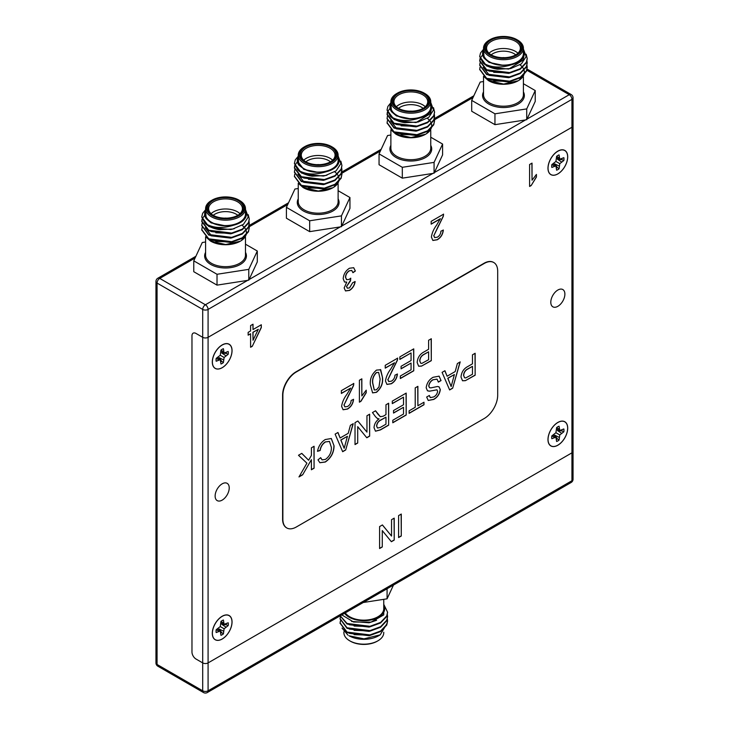 <?xml version="1.0" encoding="UTF-8"?>
<svg xmlns="http://www.w3.org/2000/svg" width="729" height="729" viewBox="0 0 729 729"><rect width="100%" height="100%" fill="white"/><g stroke="black" fill="none" stroke-linecap="round" stroke-linejoin="round"><path stroke-width="1.09" d="M567.645 428.178A13.86 8.001 -60 0 1 558.45 444.79A13.86 8.001 -60 0 1 548.117 440.854A13.86 8.001 -60 0 1 559.052 421.909A13.86 8.001 -60 0 1 567.645 428.178M559.07 440.07L559.772 434.958L563.845 431.787A8.675 5.003 120 0 0 563.845 428.953L559.772 430.502L559.07 426.201A8.675 5.003 120 0 0 556.619 427.613L555.917 432.725L551.835 435.896A8.675 5.003 120 0 0 551.835 438.721L555.917 437.181L556.619 441.482A8.675 5.003 120 0 0 559.07 440.07L557.33 438.758A8.065 4.656 -60 0 1 556.619 439.277M553.156 435.131L555.917 437.181M552.008 435.796L554.222 437.345M561.931 430.064A8.065 4.656 -60 0 1 561.84 430.939L557.439 430.529L561.458 433.172M559.07 437.309L554.769 435.149L557.33 438.758M561.84 430.939L563.845 431.787M555.917 432.725L559.772 434.958M556.619 427.814L559.07 428.953M556.619 429.144L559.772 430.502M231.986 622.01A13.86 8.001 -60 0 1 222.792 638.613A13.86 8.001 -60 0 1 212.458 634.677A13.86 8.001 -60 0 1 223.393 615.741A13.86 8.001 -60 0 1 231.986 622.01M223.411 633.893L224.113 628.781L228.186 625.61A8.675 5.003 120 0 0 228.186 622.785L224.113 624.325L223.411 620.024A8.675 5.003 120 0 0 220.96 621.436L220.258 626.557L216.176 629.719A8.675 5.003 120 0 0 216.176 632.553L220.258 631.004L220.96 635.314A8.675 5.003 120 0 0 223.411 633.893L221.671 632.581A8.065 4.656 -60 0 1 220.96 633.1M217.497 628.954L220.258 631.004M216.349 629.619L218.563 631.168M226.272 623.887A8.065 4.656 -60 0 1 226.181 624.762L221.78 624.352L225.799 626.995M223.411 631.132L219.11 628.972L221.671 632.581M226.181 624.762L228.186 625.61M220.258 626.557L224.113 628.781M220.96 621.637L223.411 622.785M220.96 622.967L224.113 624.325M231.986 350.695A13.86 8.001 -60 0 1 222.792 367.298A13.86 8.001 -60 0 1 212.458 363.361A13.86 8.001 -60 0 1 223.393 344.425A13.86 8.001 -60 0 1 231.986 350.695M223.411 362.577L224.113 357.465L228.186 354.303A8.675 5.003 120 0 0 228.186 351.469L224.113 353.018L223.411 348.708A8.675 5.003 120 0 0 220.96 350.12L220.258 355.242L216.176 358.404A8.675 5.003 120 0 0 216.176 361.238L220.258 359.689L220.96 363.999A8.675 5.003 120 0 0 223.411 362.577L221.671 361.265A8.065 4.656 -60 0 1 220.96 361.784M217.497 357.638L220.258 359.689M216.349 358.303L218.563 359.853M226.272 352.572A8.065 4.656 -60 0 1 226.181 353.447L221.78 353.036L225.799 355.679M223.411 359.816L219.11 357.657L221.671 361.265M226.181 353.447L228.186 354.303M220.258 355.242L224.113 357.465M220.96 350.321L223.411 351.469M220.96 351.651L224.113 353.018M567.645 156.899A13.86 8.001 -60 0 1 558.45 173.502A13.86 8.001 -60 0 1 548.117 169.565A13.86 8.001 -60 0 1 559.052 150.63A13.86 8.001 -60 0 1 567.645 156.899M559.07 168.791L559.772 163.67L563.854 160.508A8.675 5.003 120 0 0 563.854 157.674L559.772 159.223L559.07 154.912A8.675 5.003 120 0 0 556.619 156.334L555.917 161.446L551.835 164.608A8.675 5.003 120 0 0 551.835 167.442L555.917 165.893L556.619 170.203A8.675 5.003 120 0 0 559.07 168.791L557.33 167.47A8.065 4.656 -60 0 1 556.619 167.989M553.165 163.843L555.917 165.893M552.008 164.508L554.231 166.066M561.941 158.785A8.065 4.656 -60 0 1 561.84 159.66L557.439 159.241L561.467 161.884M559.07 166.03L554.769 163.861L557.33 167.47M561.84 159.66L563.854 160.508M555.917 161.446L559.772 163.67M556.619 156.535L559.07 157.674M556.619 157.856L559.772 159.223M349.455 268.236L353.702 267.707L355.369 271.015L352.936 272.701L351.761 270.45L349.373 270.823C347.031 272.373 345.783 274.551 345.628 277.357L346.639 279.708L349.191 279.389L350.767 278.177L350.512 280.856L346.603 286.442L347.35 288.192L349.492 287.919L352.69 282.688L355.132 281.567C354.522 285.467 352.672 288.411 349.574 290.406L345.51 290.944L344.161 287.946L346.758 282.096L344.525 282.023L343.186 278.742C343.578 274.195 345.674 270.696 349.455 268.236M529.6 186.46L529.6 164.517L532.033 163.114L532.033 180.209L536.426 174.441L536.426 177.038L531.168 185.558L529.6 186.46M398.599 515.603L401.278 514.054L401.278 536.006L398.599 537.555L398.599 515.603M557.84 422.446A13.96 8.055 120 0 0 548.727 434.748A13.96 8.055 120 0 0 550.86 445.929A13.96 8.055 120 0 0 564.82 437.874A13.96 8.055 120 0 0 564.82 421.754A13.96 8.055 120 0 0 557.84 422.446M222.181 616.242A13.96 8.055 120 0 0 213.059 628.535A13.96 8.055 120 0 0 215.201 639.725A13.96 8.055 120 0 0 229.161 631.66A13.96 8.055 120 0 0 229.161 615.549A13.96 8.055 120 0 0 222.181 616.242M222.181 344.926A13.96 8.055 120 0 0 213.059 357.219A13.96 8.055 120 0 0 215.201 368.409A13.96 8.055 120 0 0 229.161 360.345A13.96 8.055 120 0 0 229.161 344.234A13.96 8.055 120 0 0 222.181 344.926M557.84 151.131A13.96 8.055 120 0 0 548.727 163.433A13.96 8.055 120 0 0 550.86 174.614A13.96 8.055 120 0 0 564.82 166.558A13.96 8.055 120 0 0 564.82 150.438A13.96 8.055 120 0 0 557.84 151.131M203.5 692.55A3.8 3.8 0 0 0 207.291 692.55A3.8 2.196 -120 0 0 208.084 690.81L208.084 662.907L571.937 452.837L571.937 127.256L208.084 337.327L208.084 662.907A3.8 2.196 180 0 1 202.708 662.907L202.708 337.327A3.8 2.196 0 0 0 208.084 337.327L571.937 127.256A3.8 2.196 0 0 0 573.049 125.707L573.049 97.795A3.8 2.196 180 0 1 571.937 99.354L208.084 309.424A3.8 2.196 -120 0 0 205.396 304.768L569.258 94.697A3.8 2.196 60 0 1 571.937 99.354L571.937 127.256A3.8 2.196 0 0 0 573.049 125.707L573.049 451.287A3.8 2.196 180 0 1 571.937 452.837L208.084 662.907A3.8 2.196 180 0 1 202.708 662.907L196.001 659.025L202.708 662.907L202.708 690.81A3.8 2.196 -60 0 0 203.5 692.55L157.847 666.197A3.8 2.196 -60 0 1 157.063 664.456A3.8 2.196 180 0 1 155.951 662.907A3.8 3.8 0 0 0 157.847 666.197M557.84 290.042A9.969 5.759 120 0 0 551.334 298.826A9.969 5.759 120 0 0 552.855 306.818A9.969 5.759 120 0 0 562.824 301.059A9.969 5.759 120 0 0 562.824 289.55A9.969 5.759 120 0 0 557.84 290.042M222.181 483.837A9.969 5.759 120 0 0 215.666 492.622A9.969 5.759 120 0 0 217.196 500.613A9.969 5.759 120 0 0 227.166 494.854A9.969 5.759 120 0 0 227.166 483.345A9.969 5.759 120 0 0 222.181 483.837M391.537 519.686L394.216 518.137L394.216 540.089L391.382 541.72L382.269 530.603L382.269 546.978L379.59 548.527L379.59 526.584L382.424 524.944L391.537 536.061L391.537 519.686M440.453 218.8L431.158 224.167L431.158 221.352L443.578 214.18L443.323 216.276L433.837 235.667L434.703 237.59L437.3 237.217C439.532 235.85 440.735 233.845 440.899 231.202L443.341 230.072C442.858 234.41 440.826 237.654 437.245 239.786L432.88 240.461L431.395 237.098C431.978 232.97 433.737 228.952 436.671 225.051L440.316 218.718L431.158 224.013M250.594 325.599L253.027 324.195L253.027 329.535L261.31 324.76L261.31 327.567L252.298 346.284L250.594 347.268L250.594 333.764L248.152 335.167L248.152 332.351L250.594 330.948L250.594 325.599M195.09 258.011L159.742 278.414A3.8 2.196 -60 0 0 157.063 283.062L202.708 309.424L202.708 337.327L196.001 333.454A5.695 3.29 -120 0 0 193.149 333.171A5.695 3.29 -120 0 0 191.973 335.777L191.973 652.054A5.695 3.29 -120 0 0 196.001 659.025A5.695 3.29 -120 0 1 191.973 652.054L191.973 335.777A5.695 3.29 -120 0 1 193.149 333.171A5.695 3.29 -120 0 1 196.001 333.454L202.708 337.327A3.8 2.196 0 0 0 208.084 337.327L208.084 309.424A3.8 2.196 180 0 1 202.708 309.424A3.8 2.196 -60 0 1 205.396 304.768L159.742 278.414A3.8 2.196 -120 0 0 157.847 278.223L195.901 256.262M401.141 514.136L401.278 536.006M401.141 535.924L398.599 537.401M394.079 518.219L394.216 540.089M394.079 540.007L391.291 541.62M382.269 546.978L382.269 530.603M382.142 546.905L379.59 548.372M382.379 524.971L391.537 536.061M531.906 163.187L532.033 180.209M536.289 174.586L536.426 177.038M536.289 176.965L531.168 185.558M531.031 185.485L529.6 186.305M443.451 214.098L443.323 216.276M443.196 216.203L438.949 225.061M438.812 224.988L433.837 235.667M433.7 235.595L434.63 237.545M443.205 230C442.722 234.337 440.69 237.572 437.108 239.704L437.245 239.786M437.108 239.704L432.816 240.415M353.638 267.671L355.369 271.015M355.242 270.933L352.9 272.555M351.688 270.413L349.373 270.823M349.237 270.741C346.895 272.291 345.646 274.469 345.491 277.284L345.628 277.357M345.491 277.284L346.567 279.672M350.613 278.314L350.512 280.856M350.029 280.947L346.603 286.442M346.466 286.369L347.286 288.155M354.996 281.485C354.394 285.394 352.535 288.338 349.437 290.324L349.574 290.406M349.437 290.324L345.446 290.898M344.452 281.977L346.758 282.096M252.89 324.268L253.027 329.535M261.182 324.833L261.31 327.567M261.182 327.494L252.298 346.284M252.161 346.202L250.594 347.113M248.152 335.012L250.594 333.764M258.303 329.308L252.89 332.278L253.027 340.261L258.303 329.308L253.027 332.351L253.027 340.261M390.753 369.02L394.535 362.769L385.24 368.136L385.24 365.32L397.66 358.149L397.405 360.244L387.919 379.636L388.776 381.549L391.382 381.185C393.614 379.818 394.817 377.813 394.981 375.171L397.423 374.041C396.941 378.378 394.908 381.622 391.327 383.755L386.962 384.429L385.477 381.067C386.06 376.939 387.819 372.92 390.753 369.02M399.857 359.415L399.857 356.882L413.744 348.863L413.744 370.806L400.339 378.542L400.339 376.009L411.065 369.822L411.065 363.069L401.078 368.838L401.078 366.304L411.065 360.536L411.065 352.945L399.857 359.415M428.606 349.282L428.606 340.279L431.295 338.73L431.295 360.682L421.49 366.131L418.674 366.222L417.161 362.532C417.544 357.684 419.813 354.157 423.95 351.97L428.606 349.282M366.96 432.115L366.96 415.74L369.639 414.19L369.639 436.142L366.805 437.774L357.702 426.656L357.702 443.032L355.023 444.581L355.023 422.638L357.857 420.998L366.96 432.115L357.802 421.025M379.071 418.883L377.595 418.656L375.59 416.815L372.473 412.559L375.544 410.782L380.347 416.715L383.226 416.204L385.969 414.619L385.969 404.768L388.648 403.219L388.648 425.171L380.401 429.928L375.49 431.204L374.023 427.695C374.296 424.041 375.973 421.098 379.071 418.883L377.358 418.519M472.474 363.826L472.474 354.823L475.153 353.273L475.153 375.225L465.348 380.675L462.532 380.766L461.02 377.075C461.411 372.227 463.671 368.71 467.818 366.514L472.474 363.826M497.688 271.206A18.99 10.962 120 0 0 493.761 262.513A18.99 10.962 120 0 0 484.266 263.451L296.293 371.981A18.99 10.962 120 0 0 282.87 395.236L282.87 519.267A18.99 10.962 120 0 0 286.798 527.96A18.99 10.962 120 0 0 296.293 527.012L484.266 418.492A18.99 10.962 120 0 0 497.688 395.236L497.688 271.206M455.197 371.553L457.365 363.543L460.209 361.903L452.663 388.211L449.638 389.951L442.093 372.364L444.936 370.724L447.096 376.228L455.197 371.553M426.173 387.782C426.811 383.08 429.117 379.581 433.081 377.285L439.122 376.164L441.036 380.574L438.357 382.114L437.072 379.162L433.19 379.754C430.757 381.085 429.308 383.199 428.852 386.088L429.545 387.7L430.875 387.883L437.5 386.488L439.068 386.844L440.307 389.614C439.687 394.07 437.482 397.341 433.709 399.437L428.242 400.458L426.656 397.032L429.345 395.483L430.356 397.633L433.6 396.959C435.842 395.856 437.181 393.988 437.628 391.364L436.944 389.815L429.472 391.191L427.486 390.817L426.173 387.782M415.211 407.301L415.211 387.883L417.89 386.334L417.89 405.752L423.977 402.235L423.977 404.768L409.115 413.352L409.115 410.819L415.211 407.301M392.302 403.638L392.302 401.114L406.19 393.095L406.19 415.038L392.794 422.774L392.794 420.241L403.511 414.054L403.511 407.301L393.523 413.07L393.523 410.536L403.511 404.768L403.511 397.168L392.302 403.638M348.225 433.308L350.394 425.308L353.237 423.667L345.692 449.966L342.666 451.716L335.121 434.129L337.964 432.479L340.124 437.983L348.225 433.308M331.385 447.433L329.472 441.446L325.508 441.929C322.546 443.879 320.769 446.731 320.177 450.495L317.498 451.324C318.546 446.066 321.134 442.138 325.252 439.541L331.303 438.521L334.064 445.866C333.937 452.691 331.021 458.067 325.307 462.022L319.903 462.733L317.981 459.871L320.66 457.657L322.127 459.89L325.435 459.407C329.544 456.39 331.522 452.39 331.385 447.433M311.401 455.415L311.401 447.816L314.081 446.266L314.081 468.218L311.401 469.768L311.401 459.653L302.644 474.816L298.972 476.939L306.918 463.179L298.489 455.27L301.788 453.365L308.613 460.236L311.401 455.415M376.465 370.104L380.711 369.767L382.552 377.695C383.144 383.454 381.112 388.338 376.465 392.33L372.592 392.885L370.368 384.73C369.785 378.962 371.817 374.095 376.465 370.104M380.365 369.539L382.552 377.695M360.973 401.278L359.406 402.18L359.406 380.237L361.839 378.825L361.839 395.929L366.231 390.161L366.231 392.758L360.973 401.278L359.406 402.025M346.895 394.343L350.676 388.092L341.372 393.46L341.372 390.644L353.802 383.472L353.547 385.568L344.052 404.959L344.917 406.873L347.523 406.509C349.756 405.142 350.959 403.137 351.123 400.494L353.556 399.364C353.073 403.702 351.041 406.937 347.469 409.078L343.104 409.753L341.619 406.39C342.202 402.262 343.96 398.244 346.895 394.343M493.624 262.44A18.99 10.962 120 0 0 493.487 262.358A18.99 10.962 120 0 0 483.992 263.297L296.029 371.826A18.99 10.962 120 0 0 282.597 395.082L282.597 519.112A18.99 10.962 120 0 0 286.533 527.805A18.99 10.962 120 0 0 286.67 527.878M475.016 353.355L475.153 375.225M475.016 375.143L465.348 380.675M465.22 380.602L462.468 380.729M463.562 375.362L464.637 377.804L465.74 377.932L472.474 374.241L472.474 366.359L467.754 368.929C465.184 370.25 463.79 372.391 463.562 375.362L464.573 377.768M467.754 368.929L467.89 369.011C465.321 370.332 463.926 372.473 463.699 375.444M472.474 366.359L467.89 369.011M460.017 362.012L452.663 388.211M452.527 388.129L449.583 389.833M444.854 370.769L447.096 376.228M454.395 374.551L447.77 378.214L451.151 386.552L454.395 374.551L447.907 378.296L451.151 386.552M439.049 376.128L441.036 380.574M440.899 380.492L438.339 381.969M436.999 379.126L433.19 379.754M433.062 379.672C430.62 381.012 429.171 383.126 428.716 386.006L428.852 386.088M428.716 386.006L429.481 387.664M439.004 386.807L440.307 389.614M440.17 389.532C439.551 393.988 437.354 397.259 433.573 399.355L433.709 399.437M433.573 399.355L428.178 400.421M429.226 395.546L430.292 397.587M429.472 391.191L436.944 389.815M429.335 391.108L427.422 390.771M417.753 386.416L417.89 405.752M423.85 402.317L423.977 404.768M423.85 404.686L409.115 413.197M406.062 393.168L406.19 415.038M406.062 414.965L392.794 422.62M393.523 412.915L403.511 407.301M392.302 403.483L403.511 397.168M388.511 403.301L388.648 425.171M388.511 425.089L380.265 429.855L375.426 431.167M375.49 410.819L377.914 414.054M377.777 413.972L380.274 416.678M376.574 426L377.54 428.041L380.301 427.449L385.969 424.187L385.969 417.152L380.738 420.013C378.305 421.162 376.92 423.157 376.574 426L377.467 427.996M380.738 420.013L380.875 420.086C378.442 421.244 377.048 423.239 376.711 426.073M385.969 417.152L380.875 420.086M369.503 414.272L369.639 436.142M369.503 436.06L366.723 437.673M357.702 443.032L357.702 426.656M357.565 442.959L355.023 444.426M353.046 423.777L345.692 449.966M345.555 449.893L342.612 451.588M337.882 432.534L340.124 437.983M347.423 436.307L340.798 439.979L344.179 448.308L347.423 436.307L340.935 440.052L344.179 448.308M329.399 441.409L325.508 441.929M325.371 441.847C322.409 443.797 320.632 446.658 320.04 450.422L320.177 450.495M320.04 450.422L317.516 451.196M331.239 438.484L334.064 445.866M333.928 445.793C333.8 452.609 330.884 457.994 325.17 461.94L325.307 462.022M325.17 461.94L319.84 462.696M320.578 457.73L322.063 459.853M313.953 446.348L314.081 468.218M313.953 468.136L311.401 469.613M302.644 474.816L311.401 459.653M302.508 474.743L299.109 476.702M301.751 453.392L308.613 460.236M431.158 338.812L431.295 360.682M431.158 360.6L421.49 366.131M421.353 366.049L418.601 366.177M419.704 360.819L420.779 363.261L421.881 363.388L428.606 359.698L428.606 351.815L423.895 354.385C421.326 355.706 419.931 357.848 419.704 360.819L420.715 363.224M423.895 354.385L424.023 354.458C421.462 355.788 420.059 357.93 419.84 360.891M428.606 351.815L424.023 354.458M413.607 348.936L413.744 370.806M413.607 370.733L400.339 378.387M401.078 368.683L411.065 363.069M399.857 359.26L411.065 352.945M385.24 367.981L394.535 362.769M397.533 358.067L397.405 360.244M397.278 360.172L393.022 369.029M392.895 368.956L387.919 379.636M387.782 379.563L388.712 381.513M397.287 373.968C396.804 378.305 394.772 381.54 391.191 383.673L391.327 383.755M391.191 383.673L386.899 384.383M382.424 377.613C383.007 383.381 380.985 388.256 376.328 392.257L376.465 392.33M376.328 392.257L372.528 392.849M378.579 372.419L376.328 372.555C373.294 375.736 372.072 379.299 372.674 383.254L374.241 389.969M379.016 386.826L380.119 379.107L378.652 372.455L376.465 372.637C373.43 375.809 372.209 379.372 372.811 383.326L374.314 390.006L376.492 389.787L379.016 386.826M361.712 378.907L361.839 395.929M366.095 390.307L366.231 392.758M366.095 392.676L360.837 401.196M341.372 393.305L350.676 388.092M353.665 383.39L353.547 385.568M353.41 385.495L349.164 394.353M349.027 394.28L344.052 404.959M343.924 404.877L344.853 406.837M353.428 399.292C352.945 403.629 350.913 406.864 347.332 408.996L347.469 409.078M347.332 408.996L343.04 409.707M523.404 83.726L535.232 90.56L526.721 108.903L494.955 113.815L471.699 100.392L480.211 82.049L483.527 81.539M523.367 48.87L526.165 56.552L521.39 63.879L510.692 68.572L497.552 69.209A23.738 13.705 180 0 1 482.926 62.803L479.728 56.315L480.539 52.935L483.527 49.262M526.138 54.21L527.204 58.466L526.393 62.184L520.251 68.69L509.607 72.59L486.68 69.765L479.728 60.616L480.056 58.466M526.93 60.616L527.204 62.776L526.393 66.494L520.251 72.991L509.607 76.9L486.68 74.066L479.728 64.927L480.056 62.767M526.93 64.927L527.204 67.077L526.393 70.795L520.251 77.301L509.607 81.201L486.68 78.377L479.728 69.237L480.056 67.077M497.552 69.209L486.68 65.993L479.737 56.58M527.195 58.73L526.393 62.721L520.251 69.228L509.607 73.128L486.68 70.303L479.728 61.163L480.539 57.782L482.534 55.012M527.195 63.04L526.393 67.032L520.251 73.529L509.607 77.438L486.68 74.604L479.737 65.191M527.195 67.35L526.393 71.333L520.251 77.839L509.607 81.748L486.68 78.914L479.737 69.501M482.926 62.803C490.681 67.706 500.276 68.335 511.712 64.69L503.283 65.337C497.77 65.264 493.041 64.116 489.104 61.901L484.092 58.12L483.527 49.636M511.712 64.69A20.886 12.056 0 0 0 523.404 50.019M483.527 50.019A20.886 12.056 0 0 0 484.092 58.12M483.527 48.187L483.527 53.618A19.938 11.509 0 0 0 489.369 61.755A19.938 11.509 0 0 0 511.093 64.252A19.938 11.509 0 0 0 523.404 53.618L523.404 48.187A19.938 11.509 180 0 1 511.093 58.821A19.938 11.509 180 0 1 489.369 56.324A19.938 11.509 180 0 1 483.527 48.187A19.938 11.509 180 0 1 489.369 40.049L490.034 39.658A18.99 10.962 0 0 0 490.034 55.167A18.99 10.962 0 0 0 516.888 55.167A18.99 10.962 0 0 0 516.888 39.658A18.99 10.962 0 0 0 490.034 39.658M516.888 39.658L517.563 40.049A19.938 11.509 180 0 1 523.404 48.187M490.845 54.702L490.845 54.702A17.851 10.306 180 0 1 490.845 40.122A17.851 10.306 180 0 1 516.086 40.122A17.851 10.306 180 0 1 516.086 54.702A17.851 10.306 180 0 1 490.845 54.702M520.005 64.854A20.886 12.056 180 0 1 521.581 66.221M522.411 67.15A20.886 12.056 180 0 1 523.094 68.098M523.231 68.316A20.886 12.056 180 0 1 523.759 69.373M523.777 69.401A20.886 12.056 180 0 1 518.674 80.482M483.819 76.499L488.384 80.564L503.621 84.072L518.237 80.746A20.886 12.056 180 0 1 488.694 80.746A20.886 12.056 180 0 1 488.539 80.655M519.139 80.226L525.964 71.642M515.74 54.894A16.904 9.759 0 0 0 520.36 48.187A16.904 9.759 0 0 0 503.466 38.427A16.904 9.759 0 0 0 486.562 48.187A16.904 9.759 0 0 0 491.191 54.894M488.995 53.226A16.904 9.759 180 0 1 517.936 53.226M515.777 54.866A14.999 8.657 0 0 0 491.155 54.866M504.468 57.7A3.8 2.196 0 0 0 502.463 57.7M503.283 65.337L489.104 62.448L484.357 58.42M523.777 56.853L523.085 60.06L508.724 69.064L490.389 67.378M517.654 70.084L508.724 73.374L489.104 71.059L488.029 70.431M517.654 74.394L508.724 77.684L489.104 75.36L488.029 74.741M517.654 78.696L508.724 81.985L489.104 79.671L488.029 79.042M511.229 72.262L508.724 72.836L493.715 72.326M511.229 76.563L508.724 77.137L489.104 74.823L483.163 67.332M511.229 80.873L508.724 81.448L493.715 80.937M526.721 108.903L526.721 119.775M494.955 113.815L494.955 124.668L525.545 119.939M535.232 90.56L535.232 101.413L527.031 119.073M471.699 100.392L471.699 111.245L494.955 124.668M430.757 137.216L442.585 144.05L442.585 154.903L434.393 172.563M442.585 144.05L434.074 162.385L402.308 167.305L379.053 153.874L387.564 135.53L390.881 135.02M430.721 102.361L433.527 110.033L428.752 117.369L418.054 122.053L404.905 122.7A23.738 13.705 180 0 1 390.279 116.294L387.09 109.806L387.892 106.425L390.881 102.743M433.5 107.692L434.557 111.947L433.746 115.674L427.604 122.171L416.961 126.081L394.043 123.247L387.09 114.107L387.418 111.947M434.293 114.107L434.557 116.266L433.746 119.975L427.604 126.482L416.961 130.382L394.043 127.557L387.09 118.408L387.418 116.257M434.293 118.408L434.557 120.558L433.746 124.285L427.604 130.783L416.961 134.692L394.043 131.867L387.09 122.718L387.418 120.558M404.905 122.7L394.043 119.483L387.09 110.07M434.548 112.22L433.746 116.212L427.604 122.709L416.961 126.618L394.043 123.784L387.09 114.644L387.892 111.273L389.897 108.503M434.548 116.531L433.746 120.513L427.604 127.019L416.961 130.928L394.043 128.094L387.09 118.681M434.548 120.832L433.746 124.823L427.604 131.329L416.961 135.23L394.043 132.405L387.09 122.991M390.279 116.294C398.034 121.196 407.629 121.825 419.066 118.18L410.637 118.827C405.124 118.754 400.403 117.606 396.458 115.392L391.446 111.601L390.881 103.126M419.066 118.18A20.886 12.056 0 0 0 430.757 103.509M390.881 103.509A20.886 12.056 0 0 0 391.446 111.601M390.881 101.677L390.881 107.099A19.938 11.509 0 0 0 396.722 115.237A19.938 11.509 0 0 0 418.455 117.733A19.938 11.509 0 0 0 430.757 107.099L430.757 101.677A19.938 11.509 180 0 1 418.455 112.312A19.938 11.509 180 0 1 396.722 109.815A19.938 11.509 180 0 1 390.881 101.677A19.938 11.509 180 0 1 396.722 93.54L397.396 93.148A18.99 10.962 0 0 0 397.396 108.648A18.99 10.962 0 0 0 424.251 108.648A18.99 10.962 0 0 0 424.251 93.148A18.99 10.962 0 0 0 397.396 93.148M424.251 93.148L424.916 93.54A19.938 11.509 180 0 1 430.757 101.677M398.198 108.184L398.198 108.184A17.851 10.306 180 0 1 398.198 93.613A17.851 10.306 180 0 1 423.44 93.613A17.851 10.306 180 0 1 423.44 108.184A17.851 10.306 180 0 1 398.198 108.184M427.367 118.344A20.886 12.056 180 0 1 428.944 119.711M429.773 120.631A20.886 12.056 180 0 1 430.456 121.588M430.584 121.807A20.886 12.056 180 0 1 431.121 122.864A20.886 12.056 180 0 1 426.028 133.972M391.181 129.99L395.738 134.054L410.974 137.553L425.59 134.236A20.886 12.056 180 0 1 396.057 134.236A20.886 12.056 180 0 1 395.902 134.145M426.492 133.708L433.327 125.133M423.093 108.384A16.904 9.759 0 0 0 427.723 101.677A16.904 9.759 0 0 0 410.819 91.918A16.904 9.759 0 0 0 393.924 101.677A16.904 9.759 0 0 0 398.544 108.384M396.348 106.716A16.904 9.759 180 0 1 425.289 106.716M423.139 108.357A14.999 8.657 0 0 0 398.508 108.357M411.83 111.191A3.8 2.196 0 0 0 409.816 111.191M410.637 118.827L396.458 115.929L391.71 111.901M431.131 110.334L430.438 113.542L416.077 122.554L397.742 120.859M425.016 123.575L416.077 126.864L396.458 124.541L395.382 123.921M425.016 127.876L416.077 131.165L396.458 128.851L395.382 128.222M425.016 132.186L416.077 135.476L396.458 133.161L395.382 132.532M418.583 125.743L416.077 126.327L401.078 125.816M418.583 130.054L416.077 130.628L396.458 128.313L390.516 120.814M418.583 134.364L416.077 134.938L401.078 134.428M434.074 162.385L434.074 173.256M402.308 167.305L402.308 178.158L432.898 173.42M379.053 153.874L379.053 164.727L402.308 178.158M338.119 190.706L349.947 197.532L349.947 208.385L341.746 226.045M349.947 197.532L341.436 215.875L309.67 220.787L286.415 207.364L294.926 189.021L298.243 188.51M338.083 155.842L340.88 163.524L336.105 170.85L325.407 175.543L312.267 176.181A23.738 13.705 180 0 1 297.642 169.775L294.443 163.287L295.254 159.915L298.243 156.234M340.853 161.182L341.91 165.437L341.108 169.155L334.957 175.662L324.323 179.562L301.396 176.737L294.443 167.588L294.771 165.437M341.646 167.588L341.91 169.748L341.108 173.466L334.957 179.963L324.323 183.872L301.396 181.047L294.443 171.898L294.771 169.739M341.646 171.898L341.91 174.049L341.108 177.776L334.957 184.273L324.323 188.182L301.396 185.348L294.443 176.208L294.771 174.049M312.267 176.181L301.396 172.973L294.452 163.551M341.91 165.711L341.108 169.693L334.957 176.199L324.323 180.109L301.396 177.275L294.443 168.135L295.254 164.754L297.25 161.984M341.91 170.012L341.108 174.003L334.957 180.51L324.323 184.41L301.396 181.585L294.452 172.172M341.91 174.322L341.108 178.313L334.957 184.811L324.323 188.72L301.396 185.886L294.452 176.473M297.642 169.775C305.396 174.678 314.992 175.306 326.419 171.67L317.99 172.308C312.486 172.235 307.756 171.096 303.82 168.882L298.799 165.091L298.243 156.617M326.419 171.67A20.886 12.056 0 0 0 338.119 156.99M298.243 156.99A20.886 12.056 0 0 0 298.799 165.091M298.243 155.159L298.243 160.59A19.938 11.509 0 0 0 304.084 168.727A19.938 11.509 0 0 0 325.808 171.224A19.938 11.509 0 0 0 338.119 160.59L338.119 155.159A19.938 11.509 180 0 1 325.808 165.793A19.938 11.509 180 0 1 304.084 163.305A19.938 11.509 180 0 1 298.243 155.159A19.938 11.509 180 0 1 304.084 147.021L304.749 146.638A18.99 10.962 0 0 0 304.749 162.139A18.99 10.962 0 0 0 331.604 162.139A18.99 10.962 0 0 0 331.604 146.638A18.99 10.962 0 0 0 304.749 146.638M331.604 146.638L332.278 147.021A19.938 11.509 180 0 1 338.119 155.159M305.56 161.674L305.56 161.674A17.851 10.306 180 0 1 305.56 147.103A17.851 10.306 180 0 1 330.802 147.103A17.851 10.306 180 0 1 330.802 161.674A17.851 10.306 180 0 1 305.56 161.674M334.72 171.834A20.886 12.056 180 0 1 336.297 173.192M337.126 174.122A20.886 12.056 180 0 1 337.809 175.078M337.946 175.288A20.886 12.056 180 0 1 338.475 176.354A20.886 12.056 180 0 1 333.381 187.462M298.535 183.48L303.1 187.535L318.336 191.044L332.943 187.718A20.886 12.056 180 0 1 303.41 187.718A20.886 12.056 180 0 1 303.255 187.626M333.855 187.198L340.68 178.623M330.456 161.865A16.904 9.759 0 0 0 335.076 155.159A16.904 9.759 0 0 0 318.181 145.408A16.904 9.759 0 0 0 301.277 155.159A16.904 9.759 0 0 0 305.907 161.865M303.711 160.198A16.904 9.759 180 0 1 332.652 160.198M330.492 161.847A14.999 8.657 0 0 0 305.861 161.847M319.184 164.672A3.8 2.196 0 0 0 317.17 164.672M317.99 172.308L303.82 169.42L297.869 161.674M327.039 175.142L323.439 176.044L305.096 174.349M332.369 177.056L323.439 180.345L303.82 178.031L302.735 177.402M332.369 181.366L323.439 184.656L303.82 182.341L302.735 181.712M332.369 185.667L323.439 188.957L303.82 186.642L302.735 186.023M325.945 179.234L323.439 179.808L308.431 179.298M325.945 183.544L323.439 184.118L303.82 181.794L297.879 174.304M325.945 187.845L323.439 188.419L308.431 187.909M341.436 215.875L341.436 226.746M309.67 220.787L309.67 231.64L340.261 226.91M286.415 207.364L286.415 218.217L309.67 231.64M245.473 244.188L257.301 251.022L257.301 261.875L249.108 279.535M257.301 251.022L248.789 269.356L217.023 274.277L193.768 260.845L202.279 242.511L205.596 241.992M245.436 209.332L248.243 217.014L243.459 224.341L232.77 229.024L219.62 229.671A23.738 13.705 180 0 1 204.995 223.265L201.796 216.777L202.607 213.397L205.596 209.715M248.215 214.663L249.272 218.919L248.461 222.646L242.32 229.143L231.676 233.052L208.749 230.227L201.796 221.078L202.124 218.928M249.008 221.078L249.272 223.238L248.461 226.956L242.32 233.453L231.676 237.362L208.749 234.528L201.796 225.389L202.124 223.229M249.008 225.379L249.272 227.539L248.461 231.257L242.32 237.763L231.676 241.663L208.749 238.839L201.796 229.699L202.124 227.539M219.62 229.671L208.749 226.455L201.805 217.042M249.263 219.192L248.461 223.183L242.32 229.69L231.676 233.59L208.749 230.765L201.796 221.625L202.607 218.244L204.612 215.474M249.263 223.502L248.461 227.494L242.32 233.991L231.676 237.9L208.749 235.066L201.805 225.653M249.263 227.812L248.461 231.795L242.32 238.301L231.676 242.201L208.749 239.376L201.805 229.963M204.995 223.265C212.75 228.168 222.345 228.797 233.781 225.152L225.352 225.799C219.839 225.726 215.119 224.578 211.173 222.363L206.161 218.582L205.596 210.098M233.781 225.152A20.886 12.056 0 0 0 245.473 210.481M205.596 210.481A20.886 12.056 0 0 0 206.161 218.582M205.596 208.649L205.596 214.071A19.938 11.509 0 0 0 211.437 222.217A19.938 11.509 0 0 0 233.162 224.705A19.938 11.509 0 0 0 245.473 214.071L245.473 208.649A19.938 11.509 180 0 1 233.162 219.283A19.938 11.509 180 0 1 211.437 216.786A19.938 11.509 180 0 1 205.596 208.649A19.938 11.509 180 0 1 211.437 200.511L212.112 200.12A18.99 10.962 0 0 0 212.112 215.629A18.99 10.962 0 0 0 238.966 215.629A18.99 10.962 0 0 0 238.966 200.12A18.99 10.962 0 0 0 212.112 200.12M238.966 200.12L239.631 200.511A19.938 11.509 180 0 1 245.473 208.649M212.914 215.155L212.914 215.155A17.851 10.306 180 0 1 212.914 200.584A17.851 10.306 180 0 1 238.155 200.584A17.851 10.306 180 0 1 238.155 215.155A17.851 10.306 180 0 1 212.914 215.155M242.083 225.316A20.886 12.056 180 0 1 243.659 226.683M244.488 227.612A20.886 12.056 180 0 1 245.163 228.56M245.299 228.778A20.886 12.056 180 0 1 245.837 229.835M245.846 229.863A20.886 12.056 180 0 1 240.743 240.944M205.897 236.961L210.453 241.026L225.689 244.534L240.306 241.208A20.886 12.056 180 0 1 210.763 241.208A20.886 12.056 180 0 1 210.617 241.117M241.208 240.688L248.042 232.104M237.809 215.356A16.904 9.759 0 0 0 242.438 208.649A16.904 9.759 0 0 0 225.534 198.889A16.904 9.759 0 0 0 208.64 208.649A16.904 9.759 0 0 0 213.26 215.356M211.064 213.688A16.904 9.759 180 0 1 240.005 213.688M237.845 215.328A14.999 8.657 0 0 0 213.223 215.328M226.537 218.162A3.8 2.196 0 0 0 224.532 218.162M225.352 225.799L211.173 222.901L206.425 218.882M234.392 228.633L230.792 229.526L212.458 227.831M239.732 230.546L230.792 233.836L211.173 231.521L210.098 230.893M239.732 234.847L230.792 238.137L211.173 235.822L210.098 235.203M239.732 239.158L230.792 242.447L211.173 240.133L210.098 239.504M233.298 232.724L230.792 233.298L215.793 232.788M233.298 237.025L230.792 237.599L211.173 235.285L205.232 227.794M233.298 241.335L230.792 241.91L215.793 241.399M248.789 269.356L248.789 280.237M217.023 274.277L217.023 285.13L247.614 280.392M193.768 260.845L193.768 271.698L217.023 285.13M363.27 602.5L387.081 598.819L393.469 585.068M383.764 599.329L383.764 608.642A19.938 11.509 180 0 1 371.462 619.276A19.938 11.509 180 0 1 349.729 616.78A19.938 11.509 180 0 1 345.291 612.879M340.097 623.213L347.05 632.635L369.968 635.46L380.611 631.551L386.753 625.054L387.564 621.062M340.097 618.912L347.05 628.325L369.968 631.15L380.611 627.25L386.753 620.744L387.564 616.761M340.161 615.841L347.05 624.015L369.968 626.849L380.611 622.94L386.753 616.442L387.564 612.451M340.425 620.789L340.097 622.949L347.05 632.089L369.968 634.923L380.611 631.013L386.753 624.516L387.564 620.798L387.299 618.639M340.425 616.488L340.097 618.639L347.05 627.787L369.968 630.612L380.611 626.712L386.753 620.206L387.564 616.488L387.299 614.328M340.243 615.795L347.05 623.477L369.968 626.311L380.611 622.402L386.753 615.905L387.564 612.178L383.764 604.341M380.219 634.841L378.597 635.779A20.886 12.056 180 0 1 349.063 635.779L363.99 638.859L380.219 634.841L387.272 623.058M343.888 631.797L343.888 632.672A19.938 11.509 0 0 0 349.729 640.809A19.938 11.509 0 0 0 377.923 640.809A19.938 11.509 0 0 0 383.764 632.672L383.764 632.243M377.923 640.809L377.257 641.201A18.99 10.962 180 0 1 350.403 641.201L349.729 640.809M342.038 628.088L348.025 635.178M344.562 613.299A20.886 12.056 0 0 0 370.979 619.978A20.886 12.056 0 0 0 383.764 605.052M383.764 604.469L383.746 614.893L371.025 622.138L353.583 622.019L341.819 614.884M354.084 634.658L369.084 635.169L371.59 634.585M354.084 630.348L369.084 630.858L371.59 630.284M354.084 626.038L369.084 626.548L371.59 625.974M348.389 632.763L349.464 633.383L369.084 635.706L378.023 632.417M348.389 628.453L349.464 629.081L369.084 631.396L378.023 628.106M348.389 624.152L349.464 624.771L369.084 627.086L378.023 623.796M351.578 621.436L369.084 622.785L376.592 620.297M387.081 598.819L387.081 588.75M573.049 479.19L573.049 451.287A3.8 2.196 180 0 1 571.937 452.837L571.937 480.739A3.8 2.196 60 0 1 571.153 482.48A3.8 3.8 0 0 0 573.049 479.19A3.8 2.196 180 0 1 571.937 480.739L208.084 690.81A3.8 2.196 180 0 1 202.708 690.81L157.063 664.456L157.063 283.062A3.8 2.196 180 0 1 155.951 281.512A3.8 3.8 0 0 1 157.847 278.223M483.527 76.263L483.527 94.697A19.938 11.509 0 0 0 503.466 106.206A19.938 11.509 0 0 0 523.404 94.697L523.404 76.846M523.404 91.881A20.886 12.056 180 0 1 503.466 107.537A20.886 12.056 180 0 1 483.527 91.881M287.727 204.521L249.236 226.746M380.374 151.04L341.874 173.265M473.012 97.549L434.52 119.775M573.049 97.795A3.8 3.8 0 0 0 571.153 94.515A3.8 2.196 -60 0 0 569.258 94.697L526.666 70.112M390.881 129.744L390.881 148.187A19.938 11.509 0 0 0 410.819 159.697A19.938 11.509 0 0 0 430.757 148.187L430.757 130.336M430.757 145.363A20.886 12.056 180 0 1 410.819 161.018A20.886 12.056 180 0 1 390.881 145.363M298.243 183.234L298.243 201.669A19.938 11.509 0 0 0 318.181 213.187A19.938 11.509 0 0 0 338.119 201.669L338.119 183.826M338.119 198.853A20.886 12.056 180 0 1 318.181 214.508A20.886 12.056 180 0 1 298.243 198.853M205.596 236.725L205.596 255.159A19.938 11.509 0 0 0 225.534 266.668A19.938 11.509 0 0 0 245.473 255.159L245.473 237.308M245.473 252.343A20.886 12.056 180 0 1 225.534 267.99A20.886 12.056 180 0 1 205.596 252.343M547.971 439.614L548.117 440.854M557.904 422.41L559.052 421.909M212.312 633.41L212.458 634.677M222.017 616.333L223.393 615.741M212.312 362.094L212.458 363.361M222.017 345.017L223.393 344.425M547.971 168.299L548.117 169.565M557.685 151.222L559.052 150.63M479.728 56.315L479.728 56.853M479.728 60.616L479.728 61.154M479.728 64.927L479.728 65.464M479.728 69.228L479.728 69.774M527.204 58.466L527.204 59.003M527.204 62.767L527.204 63.314M527.204 67.077L527.204 67.615M249.045 225.571L288.538 202.771M341.691 172.09L381.185 149.281M434.338 118.599L473.832 95.8M387.09 109.797L387.09 110.334M387.09 114.107L387.09 114.644M387.09 118.408L387.09 118.955M387.09 122.718L387.09 123.256M434.557 111.956L434.557 112.494M434.557 116.257L434.557 116.795M434.557 120.567L434.557 121.105M294.443 163.287L294.443 163.825M294.443 167.588L294.443 168.135M294.443 171.898L294.443 172.436M294.443 176.208L294.443 176.746M341.91 165.437L341.91 165.975M341.91 169.748L341.91 170.285M341.91 174.049L341.91 174.586M201.796 216.777L201.796 217.315M201.796 221.078L201.796 221.616M201.796 225.389L201.796 225.926M201.796 229.69L201.796 230.227M249.272 218.928L249.272 219.465M249.272 223.229L249.272 223.776M249.272 227.539L249.272 228.077M387.564 621.336L387.564 620.798M387.564 617.026L387.564 616.488M387.564 612.715L387.564 612.178M340.097 623.486L340.097 622.949M340.097 619.176L340.097 618.639M207.291 692.55L571.153 482.48M155.951 662.907L155.951 281.512M571.153 94.515L526.985 69.009"/></g></svg>
